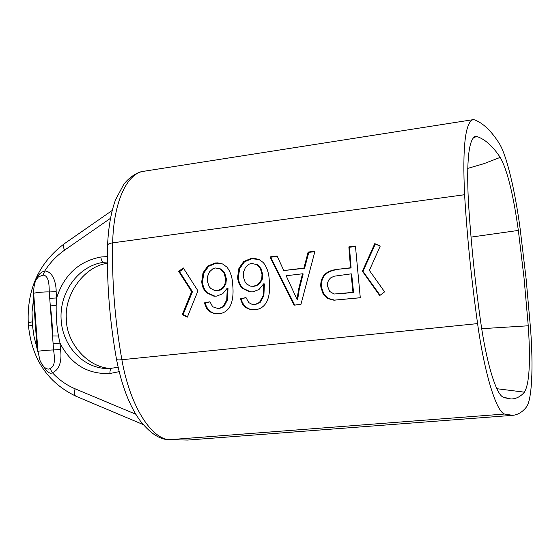 <?xml version="1.0" encoding="UTF-8"?>
<svg xmlns="http://www.w3.org/2000/svg" width="560" height="560" viewBox="0 0 560 560"><rect width="100%" height="100%" fill="white"/><g stroke="black" fill="none" stroke-linecap="round" stroke-linejoin="round"><path stroke-width="0.84" d="M512.638 415.345L187.768 440.055L169.26 439.712L504.553 414.036L512.638 415.345C517.769 414.855 522.312 412.146 526.274 407.218C531.972 400.4 533.421 367.332 530.572 329.035L526.141 279.006L520.135 228.697C514.976 190.001 506.45 154.329 498.988 143.003C491.169 130.802 483.035 123.081 474.579 119.854L472.948 119.686L143.71 171.29C127.092 173.278 113.505 201.957 112.672 242.851C109.046 243.425 107.345 244.356 107.562 245.658C106.694 282.968 109.669 320.81 116.48 359.184C116.361 359.884 118.16 360.059 121.877 359.723C129.801 405.195 150.801 438.529 169.26 439.712L167.454 439.628C158.69 438.893 149.618 432.621 140.238 420.819C129.654 406.399 121.751 385.959 116.536 359.492M504.553 414.036C496.412 411.852 484.582 374.136 477.582 323.603C471.45 279.657 467.117 236.698 464.59 194.719C462.413 147.546 465.199 122.535 472.948 119.686M476.595 136.451L475.209 136.416C468.741 139.489 466.459 160.867 468.356 200.557C470.736 239.526 474.761 279.377 480.431 320.11C486.283 362.481 496.195 394.674 503.167 397.117L510.944 398.986C516.019 398.944 520.52 396.676 524.447 392.175C529.389 383.859 530.663 361.725 528.255 325.787L524.055 278.243L518.35 230.426C513.24 194.026 507.192 169.68 500.206 157.388C492.625 145.957 484.75 138.978 476.595 136.451L473.039 138.047M362.411 271.229L379.701 295.575L384.601 291.844L369.362 270.396L380.24 246.064L374.773 243.635L375.333 243.985L362.978 271.355L362.411 271.229L374.773 243.635M337.792 269.311L350.511 267.778L348.866 246.911L355.446 246.078L360.29 297.752L333.942 300.216L327.586 298.452L323.113 293.951L320.859 287.119C320.418 282.737 321.391 278.887 323.771 275.569C326.585 272.055 331.261 269.976 337.792 269.311L351.099 267.939L349.468 247.254L355.474 246.498M269.976 256.9L277.144 255.997L283.759 270.543L303.905 268.079L308.14 252.07L314.965 251.209L300.944 304.402L294.056 305.172L269.976 256.9L270.69 257.222L277.319 256.382M266.301 302.617C263.949 306.432 260.701 308.735 256.557 309.526L250.691 309.638L246.169 307.825L242.641 304.304L240.345 298.732L246.015 297.591L248.766 302.61L252.434 304.528L254.828 304.619L259.504 302.414L263.172 295.68L263.697 283.808L259.028 289.478L252.84 291.865L249.585 291.851L242.613 288.463C239.659 285.796 237.986 282.072 237.601 277.284L238.903 268.31L243.733 261.527L251.153 258.433L254.1 258.307L259.014 259.483L263.291 262.549C266.987 267.197 268.982 273.252 269.276 280.714C270.2 290.045 269.206 297.353 266.301 302.617M232.736 285.089C233.625 294.329 232.652 301.56 229.81 306.768C227.479 310.59 224.245 312.872 220.115 313.621L214.529 313.698L210.105 311.899L206.647 308.406L204.393 302.89L209.944 301.77L212.646 306.733L218.491 308.742L223.16 306.558L226.744 299.894L227.262 288.155L222.691 293.755L216.629 296.114L213.794 296.135L206.619 292.733C203.721 290.087 202.097 286.398 201.726 281.659L203.028 272.776L207.781 266.07L215.061 263.011L217.7 262.885L222.733 264.061L226.919 267.106C230.517 271.712 232.456 277.704 232.736 285.089M178.71 271.404L191.653 291.613L182.294 314.692L187.341 317.135L197.967 290.857L183.253 267.883L178.71 271.404L179.543 271.67L183.645 268.513M351.064 273.861L334.075 276.227L330.491 277.977L328.538 280.266L327.628 282.821L327.53 286.132L329.686 291.459L334.124 294.028L353.542 292.32L351.652 273.973L351.064 273.861L352.975 292.369L340.27 293.818M302.512 273.784L286.167 275.751L297.024 299.404L298.592 289.359L302.512 273.784L303.163 273.931L299.243 289.38L297.675 299.341L297.024 299.404M261.989 274.274L260.288 268.331L256.872 264.586L251.545 263.445L249.025 264.18L245.469 267.358L243.663 271.705L243.586 277.508L245.175 282.177L246.687 284.039L250.495 286.132L253.491 286.272L257.495 284.809L260.603 281.393L261.828 277.963L261.989 274.274L262.703 274.449L261.009 268.562L257.621 264.866L255.787 264.033M225.61 278.712L223.965 272.825L220.192 268.863L215.418 267.974L212.954 268.702L209.454 271.845L207.676 276.143L207.585 281.89L209.132 286.51L210.609 288.358L214.641 290.5L217.273 290.577L221.193 289.128L224.238 285.754L225.449 282.359L225.61 278.712L226.373 278.88L224.735 273.049L220.969 269.122L219.331 268.464M119.112 371.672L109.928 373.506C109.83 370.503 110.474 368.788 111.86 368.361C88.403 368.83 66.017 342.678 66.36 318.766C64.134 294.259 84.973 265.804 107.422 263.34M111.797 368.368L108.451 368.557C83.629 369.075 62.16 346.038 61.075 318.822C59.696 291.676 78.757 265.629 103.656 262.318L107.415 261.989M109.928 373.506C87.605 374.423 70.959 364.301 60.004 343.126L58.471 335.972C56.798 327.012 56.035 316.799 56.175 305.333L56.616 297.962C64.092 274.918 78.841 261.268 100.842 256.998L107.408 256.578M40.845 362.306C46.102 371.252 49.938 374.703 52.346 372.666C61.698 369.124 61.516 355.53 60.487 349.482L60.004 343.126L53.102 343.588L49.252 291.977C49.147 286.811 49.343 275.38 43.057 275.107L38.395 276.892C37.429 278.46 33.607 280.434 33.677 293.419M49.721 298.312L56.616 297.962L56.147 291.641C56.357 287.462 54.733 271.747 44.772 270.942C50.022 262.682 56.637 255.745 64.61 250.124L110.348 218.414M33.726 294.035L33.509 299.404L34.111 299.32M38.045 352.436L33.999 336.385L32.424 325.22L32.025 312.053L33.509 299.404L37.016 347.046L37.625 346.976M43.057 275.107L44.772 270.942C40.565 272.202 37.744 275.128 36.316 279.72M56.175 305.333L50.4 305.921C51.751 317.016 52.5 327.026 52.64 335.951L58.471 335.972M60.487 349.482L53.578 349.958C49.441 349.951 36.757 351.155 37.954 351.442L40.047 360.563L41.951 364.252L44.135 367.052C46.662 369.124 48.615 369.614 50.001 368.515C55.895 366.296 54.523 356.881 53.578 349.958L53.102 343.588M380.086 295.288L362.978 271.355M380.205 246.127L375.333 243.985M360.283 297.717L334.53 300.111L328.188 298.375L323.729 293.916L321.482 287.14C321.048 282.8 322.014 278.978 324.394 275.681C327.208 272.202 331.877 270.13 338.401 269.472M338.919 293.958L340.858 293.762M314.839 251.636L308.798 252.399L304.563 268.275L283.759 270.543M300.951 304.367L294.707 305.067L270.69 257.222M250.95 291.956L243.348 288.54C240.401 285.894 238.728 282.205 238.35 277.452L239.659 268.555L244.482 261.828L251.895 258.755L259.056 259.504M255.395 304.556L260.211 302.358L263.872 295.673L264.404 283.906L263.697 283.808M256.438 309.547L252.826 309.701L249.347 308.973L246.316 307.335L244.237 305.396L242.284 302.309L241.08 298.718L246.057 297.724M251.734 286.321L256.333 285.859L259.861 283.472L262.262 279.286L262.703 274.449M214.984 296.205L207.403 292.796C204.512 290.178 202.888 286.517 202.524 281.82L203.826 273.014L208.579 266.357L215.845 263.319L222.383 263.9M219.212 308.665L223.909 306.495L227.5 299.887L228.018 288.239L227.262 288.155M220.115 313.621L216.685 313.754L213.276 313.026L210.308 311.409L208.271 309.484L206.353 306.425L205.17 302.876L209.986 301.903M215.74 290.633L220.122 290.157L223.58 287.805L225.932 283.661L226.373 278.88M187.509 316.708L183.092 314.594L192.458 291.697L179.543 271.67M350.511 267.778L351.099 267.939M348.866 246.911L349.468 247.254M352.975 292.369L353.542 292.32M294.056 305.172L294.707 305.067M303.905 268.079L304.563 268.275M308.14 252.07L308.798 252.399M240.345 298.732L241.08 298.718M204.393 302.89L205.17 302.876M182.294 314.692L183.092 314.594M191.653 291.613L192.458 291.697M467.705 168.406L484.092 163.618L500.206 157.388M518.35 230.426L471.037 237.104M528.255 325.787L481.705 328.685M524.447 392.175L496.86 388.71M464.59 194.719L112.672 242.851C111.804 281.225 114.87 320.18 121.877 359.723L477.582 323.603M100.842 256.998C101.227 260.043 102.165 261.821 103.656 262.318M135.828 414.253L75.117 388.808C66.353 385.049 58.758 379.673 52.346 372.666L50.001 368.515M112.126 210.504L64.071 243.915C62.86 244.825 63.042 246.89 64.61 250.124M28.49 325.934L28.252 322.679L32.179 321.853M56.147 291.641L49.252 291.977C45.101 291.592 32.466 292.866 33.691 293.552L37.947 351.379M75.117 388.808C73.955 392.903 74.27 395.395 76.055 396.277C47.887 382.774 32.032 359.352 28.497 326.025L32.424 325.22M341.516 299.859L342.097 299.754M333.942 300.216L334.53 300.111M327.586 298.452L328.188 298.375M323.113 293.951L323.729 293.916M320.859 287.119L321.482 287.14M323.771 275.569L324.394 275.681M298.592 289.359L299.243 289.38M255.059 309.757L255.759 309.638M245.602 307.426L246.316 307.335M254.828 304.619L255.528 304.542M259.504 302.414L260.211 302.358M263.172 295.68L263.872 295.673M242.613 288.463L243.348 288.54M237.601 277.284L238.35 277.452M238.903 268.31L239.659 268.555M243.733 261.527L244.482 261.828M251.153 258.433L251.895 258.755M259.896 282.471L260.61 282.576M260.288 268.331L261.009 268.562M256.424 264.334L257.152 264.607M253.491 286.272L254.212 286.356M218.813 313.817L219.562 313.691M209.545 311.5L210.308 311.409M218.575 308.735L219.331 308.651M223.16 306.558L223.909 306.495M226.744 299.894L227.5 299.887M206.619 292.733L207.403 292.796M201.726 281.659L202.524 281.82M203.028 272.776L203.826 273.014M207.781 266.07L208.579 266.357M215.061 263.011L215.845 263.319M223.552 286.818L224.315 286.916M223.965 272.825L224.735 273.049M217.273 290.577L218.043 290.654M510.944 398.986L504.861 397.81M107.583 245.021C108.437 226.982 111.097 211.897 115.556 199.766L123.522 184.8C129.059 176.946 138.523 171.507 143.71 171.29M187.768 440.055L168.294 439.719M118.09 367.262L109.879 368.508M64.071 243.915C38.878 263.053 26.943 289.275 28.245 322.581M76.055 396.277L143.241 424.599M254.793 304.619L255.43 304.556M249.585 291.851L250.285 291.886M256.872 264.586L257.621 264.866M218.54 308.735L219.247 308.658M213.794 296.135L214.543 296.163"/></g></svg>
